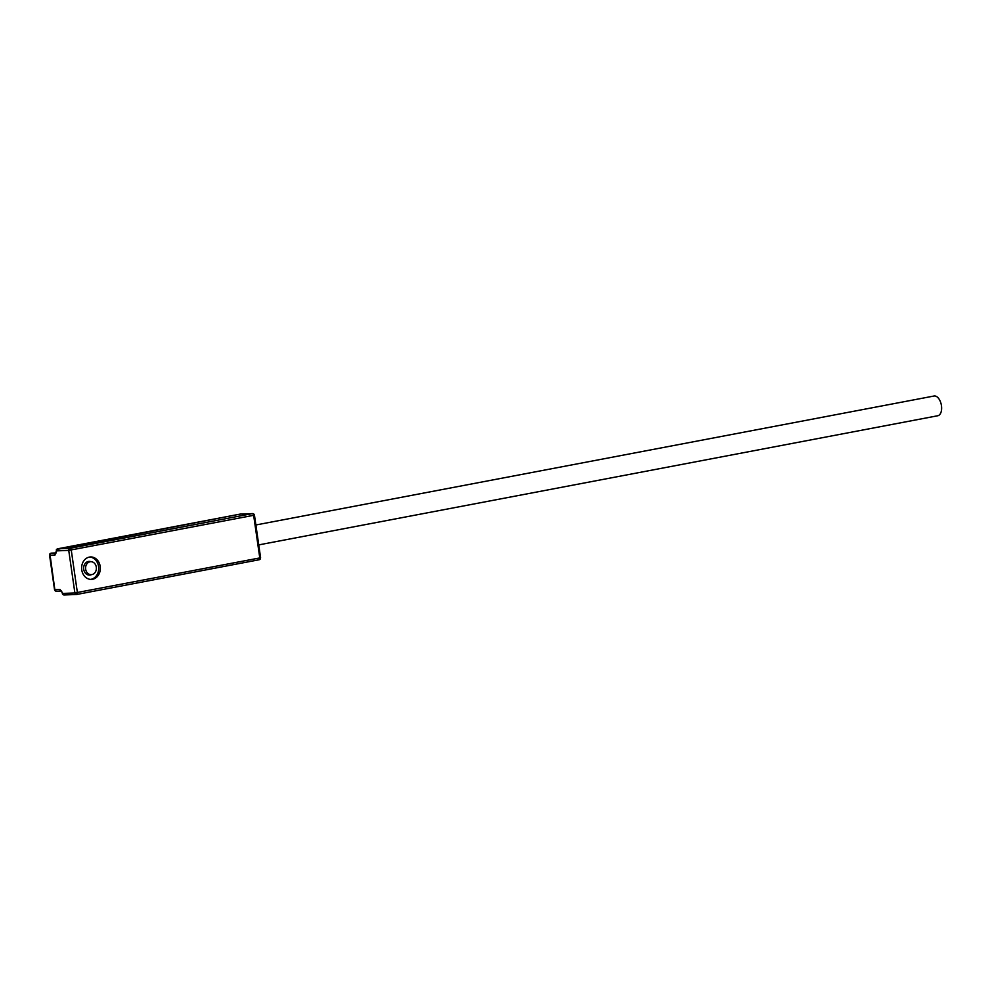 <?xml version="1.0" encoding="UTF-8"?>
<svg xmlns="http://www.w3.org/2000/svg" width="991" height="991" viewBox="0 0 991 991"><rect width="100%" height="100%" fill="white"/><g stroke="black" fill="none" stroke-linecap="round" stroke-linejoin="round"><path stroke-width="1.49" d="M96.313 567.162A6.491 5.401 -92.3 0 1 91.246 574.656A6.491 5.401 -92.3 0 1 85.66 569.193A6.491 5.401 -92.3 0 1 90.726 561.699A6.491 5.401 -92.3 0 1 96.313 567.162M240.466 514.094A1.821 1.524 87.7 0 0 240.095 514.106L252.395 513.611A1.821 1.524 -92.3 0 1 253.498 513.92M57.416 548.89A1.821 1.003 79.2 0 1 57.602 548.816A1.821 1.003 79.2 0 1 57.689 548.803L69.989 548.308L252.395 513.611A1.821 1.003 79.2 0 1 252.866 513.784A1.821 1.003 79.2 0 1 253.659 515.382L259.791 557.933L260.596 557.71L254.464 515.159L68.738 550.389A1.821 1.524 -92.3 0 1 69.989 548.308A1.821 1.003 79.2 0 1 71.253 550.067L77.385 592.63A1.821 1.003 79.2 0 1 76.716 594.464A1.821 1.003 79.2 0 1 76.641 594.464A1.821 1.524 -92.3 0 1 74.882 592.952L259.791 557.933A1.821 1.003 79.2 0 1 259.122 559.766A1.821 1.003 79.2 0 1 259.047 559.779L76.802 594.439M260.36 557.809A1.821 1.387 -143.5 0 1 260.385 558.825A1.821 1.387 36.5 0 1 259.692 559.457A1.821 1.524 -92.3 0 1 259.32 559.692M54.765 589.558L59.98 589.484A1.821 1.524 -92.3 0 0 61.355 591.008L56.598 591.206A1.821 1.524 -92.3 0 1 54.839 589.682L49.909 553.858A1.821 1.387 36.5 0 1 50.467 553.461A1.821 1.524 -92.3 0 1 51.111 553.139L51.037 553.151A1.821 1.003 79.2 0 1 51.111 553.139L56.091 552.941M56.376 550.773L55.013 555.022L49.872 555.233A1.821 1.524 -92.3 0 1 50.467 553.461M56.351 549.757A1.821 1.387 36.5 0 1 56.475 549.522L240.008 514.118A1.821 1.003 -100.8 0 1 240.095 514.106L57.689 548.803A1.821 1.524 87.7 0 0 56.45 550.885L68.738 550.389L74.882 592.952L62.582 593.448A1.821 1.524 87.7 0 0 64.341 594.972L76.257 594.489M255.876 524.982L934.018 396.016A10.046 5.512 79.2 0 1 941.45 405.666A10.046 5.512 79.2 0 1 937.771 415.749L258.75 544.889M81.758 569.936A11.235 9.353 -92.3 0 1 90.528 556.954A11.235 9.353 -92.3 0 1 100.202 566.418A11.235 9.353 -92.3 0 1 91.432 579.401A11.235 9.353 -92.3 0 1 81.758 569.936M90.615 579.388A11.235 9.353 87.7 0 0 98.567 566.493A11.235 9.353 87.7 0 0 89.71 557.029M91.445 574.644A6.85 5.711 -92.3 0 1 89.611 575.09A6.85 5.711 -92.3 0 1 83.715 569.317A6.85 5.711 -92.3 0 1 89.066 561.401A6.85 5.711 -92.3 0 1 90.924 561.699M239.933 514.143A1.821 1.003 -100.8 0 1 240.008 514.118L252.581 513.598L254.353 514.75A1.821 1.598 -21.2 0 1 254.439 515.147L254.353 514.75A1.821 1.598 -21.2 0 0 253.956 514.193A1.821 1.598 158.8 0 0 252.866 513.784M50.838 553.226A1.821 1.003 79.2 0 1 51.037 553.151L49.909 553.858A1.821 1.387 36.5 0 0 49.773 554.093M59.98 589.484L62.52 593.002M55.038 590.624A1.821 1.486 -60.5 0 0 55.905 591.144M56.512 551.33L56.475 549.522A1.821 1.387 36.5 0 1 57.044 549.113M69.345 548.618L70.472 550.203M76.604 592.754L75.935 594.402M62.78 594.389A1.821 1.598 -21.2 0 1 62.371 593.82L64.155 594.984L76.716 594.464L259.122 559.766L260.596 557.71M55.013 555.022A1.821 1.524 -92.3 0 1 56.078 552.978M87.765 574.792L91.246 574.656M87.245 561.835L90.726 561.699M61.368 591.02L56.413 591.231L54.53 589.657L49.562 555.208M56.202 551.306L56.326 552.928M61.553 591.02L62.21 592.977"/></g></svg>
